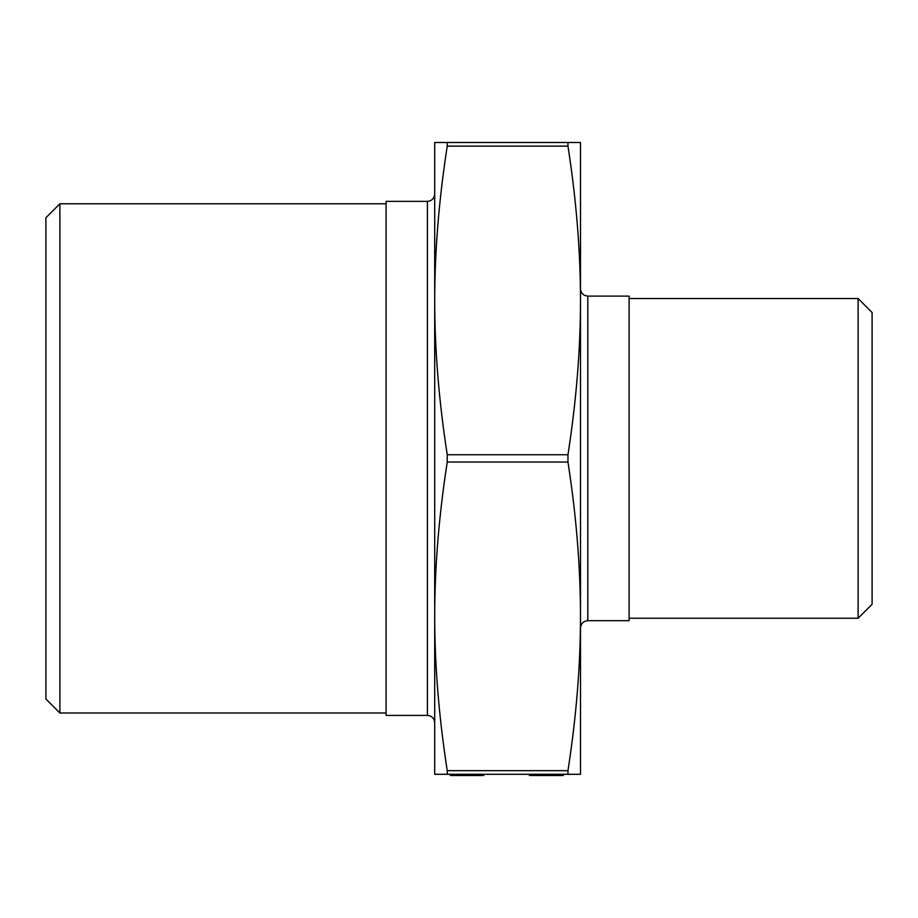 <?xml version="1.0" encoding="UTF-8"?>
<svg xmlns="http://www.w3.org/2000/svg" width="918" height="918" viewBox="0 0 918 918"><rect width="100%" height="100%" fill="white"/><g stroke="black" fill="none" stroke-linecap="round" stroke-linejoin="round"><path stroke-width="1.38" d="M580.497 774.287L567.967 774.287L567.967 770.65C576.309 716.82 580.486 665.378 580.497 616.345L580.497 774.287M567.967 142.497L580.497 142.497L580.497 616.334C580.486 567.301 576.309 515.87 567.967 462.041L567.967 454.743C576.309 400.914 580.486 349.483 580.497 300.438C580.486 251.406 576.309 199.975 567.967 146.134L567.967 142.497L447.238 142.497L447.238 146.134C438.896 199.975 434.719 251.406 434.696 300.438L434.696 194.065C434.225 198.54 431.793 200.973 427.409 201.363L427.409 715.42C431.839 715.856 434.271 718.289 434.696 722.718L434.696 300.438C434.719 349.483 438.896 400.914 447.238 454.743L447.238 462.041C438.896 515.87 434.719 567.301 434.696 616.345C434.719 665.378 438.896 716.82 447.238 770.65L447.238 774.287L567.967 774.287M447.238 774.287L434.696 774.287L434.696 616.345M434.696 300.438L434.696 142.497L447.238 142.497M427.409 715.42L386.099 715.42L386.099 201.363L427.409 201.363M580.497 627.969C580.933 623.54 583.366 621.107 587.795 620.683L629.105 620.683L629.105 296.101L587.795 296.101C583.366 295.676 580.933 293.244 580.497 288.814L580.497 300.45L580.497 288.814M45.9 217.761L45.9 699.023L59.877 712.999L59.877 203.785L45.9 217.761M872.1 604.274L872.1 312.51L858.123 298.534L858.123 618.25L872.1 604.274M386.099 712.999L59.877 712.999M629.105 618.25L858.123 618.25M483.717 774.287L483.717 775.503L450.325 775.503L450.325 774.287M459.402 775.503L459.402 774.287M471.623 775.503L471.623 774.287M463.269 775.503L463.269 774.287M529.445 774.287L529.445 775.503L563.239 775.503L563.239 774.287M562.413 775.503L562.413 774.287M530.271 775.503L530.271 774.287M567.967 454.743L447.238 454.743M447.238 462.041L567.967 462.041M447.238 146.134L567.967 146.134M567.967 770.65L447.238 770.65M587.795 620.683L587.795 296.101M386.099 203.785L59.877 203.785M629.105 298.534L858.123 298.534"/></g></svg>

